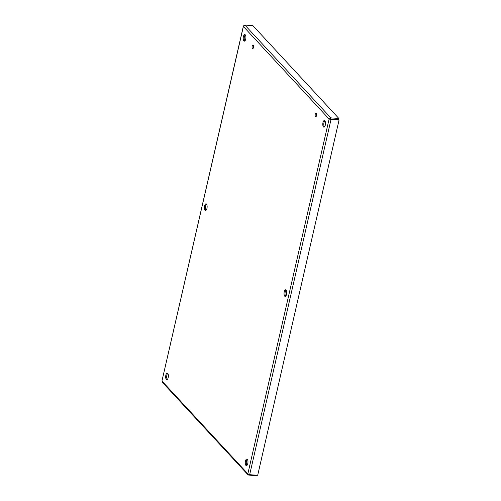 <?xml version="1.0" encoding="UTF-8"?>
<svg xmlns="http://www.w3.org/2000/svg" width="501" height="501" viewBox="0 0 501 501"><rect width="100%" height="100%" fill="white"/><g stroke="black" fill="none" stroke-linecap="round" stroke-linejoin="round"><path stroke-width="0.75" d="M252.178 46.105A1.835 0.745 94.2 0 1 252.955 44.971A1.835 0.745 94.2 0 1 253.562 46.856A1.835 0.745 94.2 0 1 252.686 48.628A1.835 0.745 94.2 0 1 252.178 46.105M253.425 45.497A1.835 0.745 -85.8 0 0 253.18 46.18A1.835 0.745 -85.8 0 0 253.224 48.184M315.235 114.203A1.835 0.745 94.2 0 1 316.012 113.069A1.835 0.745 94.2 0 1 316.619 114.954A1.835 0.745 94.2 0 1 315.743 116.727A1.835 0.745 94.2 0 1 315.235 114.203M316.482 113.589A1.835 0.745 -85.8 0 0 316.237 114.278A1.835 0.745 -85.8 0 0 316.281 116.276M204.621 205.873A3.307 1.34 94.2 0 1 206.03 203.832A3.307 1.34 94.2 0 1 207.126 207.226A3.307 1.34 94.2 0 1 205.548 210.426A3.307 1.34 94.2 0 1 204.621 205.873M206.512 204.107A3.307 1.34 -85.8 0 0 205.629 205.942A3.307 1.34 -85.8 0 0 206.068 210.22M284.217 291.832A3.307 1.34 94.2 0 1 285.626 289.791A3.307 1.34 94.2 0 1 286.716 293.185A3.307 1.34 94.2 0 1 285.144 296.385A3.307 1.34 94.2 0 1 284.217 291.832M286.109 290.066A3.307 1.34 -85.8 0 0 285.219 291.901A3.307 1.34 -85.8 0 0 285.658 296.179M243.392 36.611A3.307 1.34 94.2 0 1 244.795 34.575A3.307 1.34 94.2 0 1 245.891 37.97A3.307 1.34 94.2 0 1 244.313 41.17A3.307 1.34 94.2 0 1 243.392 36.611M245.277 34.851A3.307 1.34 -85.8 0 0 244.394 36.686A3.307 1.34 -85.8 0 0 244.832 40.963M165.856 375.13A3.307 1.34 94.2 0 1 167.265 373.088A3.307 1.34 94.2 0 1 168.361 376.483A3.307 1.34 94.2 0 1 166.783 379.683A3.307 1.34 94.2 0 1 165.856 375.13M167.747 373.364A3.307 1.34 -85.8 0 0 166.864 375.205A3.307 1.34 -85.8 0 0 167.303 379.476M245.452 461.089A3.307 1.34 94.2 0 1 246.861 459.048A3.307 1.34 94.2 0 1 247.951 462.442A3.307 1.34 94.2 0 1 246.373 465.642A3.307 1.34 94.2 0 1 245.452 461.089M247.344 459.323A3.307 1.34 -85.8 0 0 246.454 461.164A3.307 1.34 -85.8 0 0 246.893 465.435M322.982 122.57A3.307 1.34 94.2 0 1 324.391 120.534A3.307 1.34 94.2 0 1 325.481 123.929A3.307 1.34 94.2 0 1 323.909 127.129A3.307 1.34 94.2 0 1 322.982 122.57M324.873 120.81A3.307 1.34 -85.8 0 0 323.99 122.645A3.307 1.34 -85.8 0 0 324.429 126.922M243.235 26.102L244.876 25.05L330.842 117.885L329.113 119.05L331.017 119.489L249.661 474.691L247.857 473.821L248.17 474.967L162.274 382.207L162.061 381.161L247.857 473.821L329.113 119.05L243.311 26.396L161.955 380.992L243.536 25.827M329.113 119.05L338.638 119.495L338.87 118.48L252.905 25.639L244.876 25.05M330.61 118.906L330.842 117.885L338.87 118.48M249.661 474.691L257.696 475.286L339.045 120.077L338.657 119.664L330.084 119.125M339.045 120.077L330.115 119.125M248.17 474.967L257 475.95L257.163 475.242M248.972 475.361L249.154 474.566M246.267 463.093L247.525 464.446"/></g></svg>
